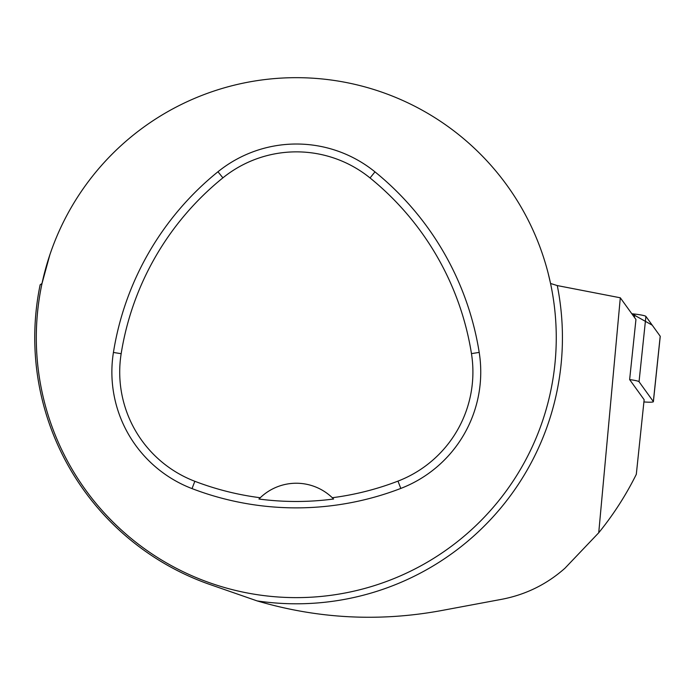 <?xml version="1.0" encoding="UTF-8"?>
<svg xmlns="http://www.w3.org/2000/svg" width="695" height="695" viewBox="0 0 695 695"><rect width="100%" height="100%" fill="white"/><g stroke="black" fill="none" stroke-linecap="round" stroke-linejoin="round"><path stroke-width="1.04" d="M643.918 401.936A12.38 1.286 -174 0 0 653.387 401.675A12.38 1.286 -174 0 0 653.343 401.554L639.044 381.729A12.38 1.286 -174 0 0 629.635 379.592L644.143 399.712L636.307 474.338C625.943 495.205 613.416 514.674 598.734 532.761L620.305 297.79L635.951 319.474L629.635 379.592M653.343 401.554L660.207 336.232L652.24 325.182L631.807 313.732L634.77 314.07A12.38 1.286 6 0 1 645.907 316.407L660.207 336.232A12.38 1.286 6 0 1 660.25 336.354L653.387 401.675M49.866 254.787L42.013 283.473L40.145 284.785A261.537 261.537 0 0 0 207.762 583.748L257.098 600.897C317.519 618.706 378.706 621.982 440.656 610.705L501.99 599.255C525.837 594.633 546.826 584.295 564.948 568.232L598.734 532.761M257.098 600.897A266.142 266.142 0 0 0 557.286 285.576L620.305 297.79M557.286 285.576L550.553 283.473L548.147 273.204M40.145 284.785L39.971 285.654M36.305 337.648A259.973 259.973 0 0 1 426.27 112.503A259.973 259.973 0 0 1 426.27 562.794A259.973 259.973 0 0 1 36.305 337.648M113.424 352.461A291.17 291.17 0 0 1 217.969 171.752A124.787 124.787 0 0 1 374.979 171.865A291.17 291.17 0 0 1 479.203 352.4A124.787 124.787 0 0 1 400.798 488.429A291.17 291.17 0 0 1 192.029 488.602A124.787 124.787 0 0 1 113.424 352.461L121.165 353.694A283.334 283.334 0 0 1 222.895 177.851A116.951 116.951 0 0 1 370.044 177.955A283.334 283.334 0 0 1 471.462 353.625A116.951 116.951 0 0 1 397.983 481.114A283.334 283.334 0 0 1 332.288 497.724L333.591 499.01A51.995 51.995 0 0 0 332.497 497.915M121.165 353.694A116.951 116.951 0 0 0 194.835 481.288A283.334 283.334 0 0 0 260.251 497.742L258.957 499.036A284.785 284.785 0 0 0 333.591 499.01M260.251 497.742A51.995 51.995 0 0 1 332.288 497.724M260.052 497.941A51.995 51.995 0 0 0 258.957 499.036M634.422 317.363L634.77 314.07M645.907 316.407L639.044 381.729M222.895 177.851L217.969 171.752M370.044 177.955L374.979 171.865M471.462 353.625L479.203 352.4M397.983 481.114L400.798 488.429M194.835 481.288L192.029 488.602"/></g></svg>
